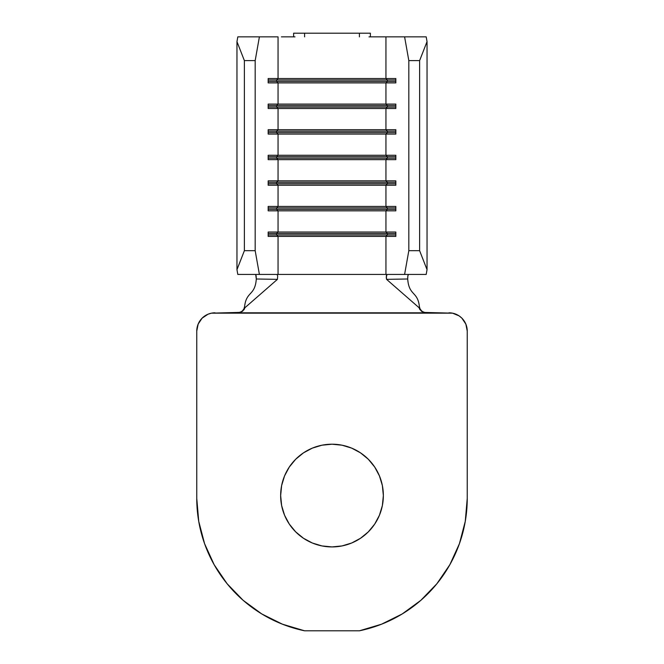 <?xml version="1.0" encoding="UTF-8"?>
<svg xmlns="http://www.w3.org/2000/svg" width="664" height="664" viewBox="0 0 664 664"><rect width="100%" height="100%" fill="white"/><g stroke="black" fill="none" stroke-linecap="round" stroke-linejoin="round"><path stroke-width="1" d="M281.636 485.542L284.557 475.914L281.636 485.542L280.648 495.56A51.352 51.352 0 0 1 332 444.208A51.352 51.352 0 0 1 383.352 495.56L382.364 485.542L379.443 475.914L382.364 485.542M369.001 36.852L385.95 36.852L385.95 78.526L268.165 78.526L268.165 82.909L278.05 82.909L278.05 104.107L278.05 82.909L385.95 82.909L385.95 104.107L268.165 104.107L268.165 108.498L278.05 108.498L278.05 129.696L278.05 108.498L385.95 108.498L385.95 129.696L268.165 129.696L268.165 134.078L278.05 134.078L278.05 155.276L278.05 134.078L385.95 134.078L385.95 155.276L268.165 155.276L268.165 159.667L278.05 159.667L278.05 180.865L278.05 159.667L385.95 159.667L385.95 180.865L268.165 180.865L268.165 185.248L278.05 185.248L278.05 206.446L278.05 185.248L385.95 185.248L385.95 206.446L268.165 206.446L268.165 210.837L278.05 210.837L278.05 232.035L278.05 210.837L385.95 210.837L385.95 232.035L268.165 232.035L268.165 236.417L278.05 236.417L278.05 274.431L278.05 236.417L385.95 236.417L385.95 274.431L276.988 274.431L277.693 275.958L277.428 279.353L244.95 307.706L242.584 311.275L238.227 312.81L425.773 312.81L421.441 311.291L419.05 307.706L386.572 279.353L386.257 277.411L387.012 274.431L404.6 274.431L408.825 250.677L419.615 250.677L427.035 269.667L419.615 250.677L419.615 60.615L419.615 250.677L408.825 250.677L408.825 60.615L408.825 250.677L404.6 274.431L385.95 274.431L385.95 236.417L395.835 236.417L395.835 232.035L385.95 232.035L385.95 210.837L395.835 210.837L395.835 206.446L385.95 206.446L385.95 185.248L395.835 185.248L395.835 180.865L385.95 180.865L385.95 159.667L395.835 159.667L395.835 155.276L385.95 155.276L385.95 134.078L395.835 134.078L395.835 129.696L385.95 129.696L385.95 108.498L395.835 108.498L395.835 104.107L385.95 104.107L385.95 82.909L395.835 82.909L395.835 78.526L385.95 78.526L385.95 36.852L404.6 36.852L408.825 60.615L419.615 60.615L427.035 41.624L427.035 269.667L426.188 274.431L404.6 274.431L426.188 274.431L427.035 269.667L427.035 41.624L426.188 36.852L382.588 36.852M281.411 36.852L294.999 36.852M278.05 36.852L237.812 36.852L236.965 41.624L244.385 60.615L255.175 60.615L259.4 36.852L278.05 36.852L278.05 78.526L278.05 36.852M346.193 33.2L359.415 33.2L359.415 36.852L359.415 33.2L370.379 33.2L370.379 36.852L370.379 33.2L304.585 33.2L304.585 36.852L304.585 33.2L317.807 33.2M244.568 306.76L244.95 307.706L244.061 309.648L240.634 312.379L211.476 313.159L452.524 313.159L423.474 312.42L419.897 309.582L419.05 307.706L419.399 306.536C417.623 290.99 408.966 296.036 407.696 278.988L407.87 275.684L408.551 274.431L407.812 275.958L407.696 278.988L386.572 279.353L419.05 307.706L419.399 306.536C417.623 290.99 408.966 296.036 407.696 278.988L386.572 279.353L386.323 275.826L387.012 274.431L259.4 274.431L255.175 250.677L255.175 60.615L255.175 250.677L244.385 250.677L244.385 60.615L244.385 250.677L236.965 269.667L236.965 41.624L236.965 269.667L237.812 274.431L259.4 274.431L237.812 274.431L236.965 269.667L244.385 250.677L255.175 250.677L259.4 274.431L276.988 274.431L277.693 275.958L277.428 279.353L256.304 278.988C255.034 296.036 246.377 290.99 244.601 306.536L244.95 307.706L277.428 279.353L256.304 278.988L255.715 274.597M255.441 274.431L256.13 275.693L256.304 278.988C255.034 296.036 246.377 290.99 244.601 306.536L243.945 308.818M293.621 36.852L293.621 33.2L304.585 33.2L293.621 33.2L293.621 36.852M387.394 79.987L387.394 81.448L395.835 81.448L387.394 81.448L385.95 82.909L395.835 82.909L395.835 78.526L385.95 78.526L387.394 79.987L395.835 79.987L387.394 79.987L387.394 81.448L276.606 81.448L276.606 79.987L387.394 79.987L276.606 79.987L278.05 78.526L385.95 78.526L387.394 79.987M278.05 82.909L276.606 81.448L387.394 81.448L385.95 82.909L268.165 82.909L268.165 78.526L278.05 78.526L276.606 79.987L276.606 81.448L278.05 82.909M268.165 81.448L276.606 81.448L268.165 81.448M268.165 79.987L276.606 79.987L268.165 79.987M387.394 105.568L387.394 107.028L395.835 107.028L387.394 107.028L385.95 108.498L395.835 108.498L395.835 104.107L385.95 104.107L387.394 105.568L395.835 105.568L387.394 105.568L387.394 107.028L276.606 107.028L276.606 105.568L387.394 105.568L276.606 105.568L278.05 104.107L385.95 104.107L387.394 105.568M278.05 108.498L276.606 107.028L387.394 107.028L385.95 108.498L268.165 108.498L268.165 104.107L278.05 104.107L276.606 105.568L276.606 107.028L278.05 108.498M268.165 107.028L276.606 107.028L268.165 107.028M268.165 105.568L276.606 105.568L268.165 105.568M387.394 131.157L387.394 132.617L395.835 132.617L387.394 132.617L385.95 134.078L395.835 134.078L395.835 129.696L385.95 129.696L387.394 131.157L395.835 131.157L387.394 131.157L387.394 132.617L276.606 132.617L276.606 131.157L387.394 131.157L276.606 131.157L278.05 129.696L385.95 129.696L387.394 131.157M278.05 134.078L276.606 132.617L387.394 132.617L385.95 134.078L268.165 134.078L268.165 129.696L278.05 129.696L276.606 131.157L276.606 132.617L278.05 134.078M268.165 132.617L276.606 132.617L268.165 132.617M268.165 131.157L276.606 131.157L268.165 131.157M387.394 156.737L387.394 158.206L395.835 158.206L387.394 158.206L385.95 159.667L395.835 159.667L395.835 155.276L385.95 155.276L387.394 156.737L395.835 156.737L387.394 156.737L387.394 158.206L276.606 158.206L276.606 156.737L387.394 156.737L276.606 156.737L278.05 155.276L385.95 155.276L387.394 156.737M278.05 159.667L276.606 158.206L387.394 158.206L385.95 159.667L268.165 159.667L268.165 155.276L278.05 155.276L276.606 156.737L276.606 158.206L278.05 159.667M268.165 158.206L276.606 158.206L268.165 158.206M268.165 156.737L276.606 156.737L268.165 156.737M387.394 182.326L387.394 183.787L395.835 183.787L387.394 183.787L385.95 185.248L395.835 185.248L395.835 180.865L385.95 180.865L387.394 182.326L395.835 182.326L387.394 182.326L387.394 183.787L276.606 183.787L276.606 182.326L387.394 182.326L276.606 182.326L278.05 180.865L385.95 180.865L387.394 182.326M278.05 185.248L276.606 183.787L387.394 183.787L385.95 185.248L268.165 185.248L268.165 180.865L278.05 180.865L276.606 182.326L276.606 183.787L278.05 185.248M268.165 183.787L276.606 183.787L268.165 183.787M268.165 182.326L276.606 182.326L268.165 182.326M387.394 207.915L387.394 209.376L395.835 209.376L387.394 209.376L385.95 210.837L395.835 210.837L395.835 206.446L385.95 206.446L387.394 207.915L395.835 207.915L387.394 207.915L387.394 209.376L276.606 209.376L276.606 207.915L387.394 207.915L276.606 207.915L278.05 206.446L385.95 206.446L387.394 207.915M278.05 210.837L276.606 209.376L387.394 209.376L385.95 210.837L268.165 210.837L268.165 206.446L278.05 206.446L276.606 207.915L276.606 209.376L278.05 210.837M268.165 209.376L276.606 209.376L268.165 209.376M268.165 207.915L276.606 207.915L268.165 207.915M387.394 233.496L387.394 234.956L395.835 234.956L387.394 234.956L385.95 236.417L395.835 236.417L395.835 232.035L385.95 232.035L387.394 233.496L395.835 233.496L387.394 233.496L387.394 234.956L276.606 234.956L276.606 233.496L387.394 233.496L276.606 233.496L278.05 232.035L385.95 232.035L387.394 233.496M278.05 236.417L276.606 234.956L387.394 234.956L385.95 236.417L268.165 236.417L268.165 232.035L278.05 232.035L276.606 233.496L276.606 234.956L278.05 236.417M268.165 234.956L276.606 234.956L268.165 234.956M268.165 233.496L276.606 233.496L268.165 233.496M427.035 41.624L419.615 60.615L408.825 60.615L404.6 36.852L426.188 36.852L427.035 41.624M255.175 60.615L244.385 60.615L236.965 41.624L237.812 36.852L259.4 36.852L255.175 60.615M278.05 274.431L385.95 274.431M420.03 308.76L419.432 306.776M426.305 312.81L423.79 312.321L421.59 310.918L420.088 308.876M240.177 312.329L237.695 312.81M240.202 312.321L242.41 310.918L243.879 308.951M215.036 312.81A18.277 18.277 0 0 0 196.76 331.087L196.76 498.374L196.76 331.087L198.154 324.09L197.117 327.518M211.476 313.159L208.048 314.205L211.476 313.159M243.173 600.347L261.799 613.959L243.173 600.347L227.129 583.756L214.14 564.682L204.578 543.683L198.735 521.364L196.76 498.374A135.24 135.24 0 0 0 304.585 630.8L282.474 624.21L261.799 613.959M359.415 630.8L381.526 624.21L402.201 613.959L420.827 600.347L402.201 613.959L381.526 624.21L359.415 630.8L304.585 630.8L359.415 630.8A135.24 135.24 0 0 0 467.24 498.374L467.24 331.087L467.24 498.374L465.265 521.364L459.422 543.683L449.86 564.682L436.87 583.756L420.827 600.347M466.883 327.518L465.846 324.09L467.24 331.087A18.277 18.277 0 0 0 448.964 312.81M284.557 475.914L289.305 467.033L284.557 475.914M351.654 448.117L360.527 452.865L351.654 448.117L342.018 445.195L332 444.208L321.982 445.195L312.346 448.117L303.473 452.865L295.688 459.247L289.305 467.033M368.312 459.247L374.695 467.033L368.312 459.247L360.527 452.865M382.364 505.578L379.443 515.214L382.364 505.578L383.352 495.56A51.352 51.352 0 0 1 332 546.92A51.352 51.352 0 0 1 280.648 495.56L281.636 505.578L284.557 515.214L289.305 524.095L295.688 531.872L303.473 538.263L312.346 543.011L303.473 538.263M360.527 538.263L351.654 543.011L342.018 545.933L332 546.92L321.982 545.933L312.346 543.011L321.982 545.933L332 546.92L342.018 545.933L351.654 543.011L360.527 538.263L368.312 531.872L374.695 524.095L379.443 515.214M452.524 313.159L459.114 315.89L461.887 318.164L465.846 324.09M198.154 324.09L202.113 318.164L208.048 314.205M379.443 475.914L374.695 467.033"/></g></svg>
